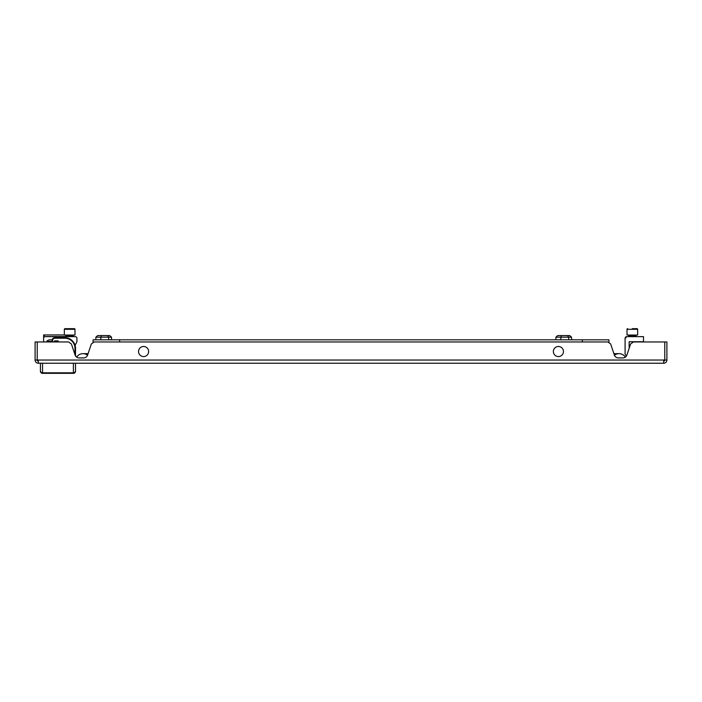 <?xml version="1.0" encoding="UTF-8"?>
<svg xmlns="http://www.w3.org/2000/svg" width="702" height="702" viewBox="0 0 702 702"><rect width="100%" height="100%" fill="white"/><g stroke="black" fill="none" stroke-linecap="round" stroke-linejoin="round"><path stroke-width="1.05" d="M626.561 355.8L625.965 355.361L626.561 355.8A4.256 4.256 0 0 1 625.333 357.134A7.441 7.441 0 0 0 614.434 355.247M663.706 363.232L663.706 360.038L664.768 360.038L664.768 341.962L633.397 341.962L630.598 343.98L626.921 355.001A4.256 4.256 0 0 1 622.885 357.915L618.383 357.915A4.256 4.256 0 0 1 614.347 355.001L610.67 343.98L607.871 341.962L94.129 341.962L91.33 343.98L87.653 355.001A4.256 4.256 0 0 1 83.617 357.915L79.115 357.915A4.256 4.256 0 0 1 75.079 355.001L71.402 343.98L68.603 341.962L37.232 341.962L37.232 360.038L38.294 360.038L38.294 363.232L663.706 363.232A3.194 3.194 0 0 0 666.9 360.038L664.776 360.038A1.062 1.062 0 0 1 663.706 361.109M38.294 361.109A1.062 1.062 0 0 1 37.224 360.038L35.1 360.038A3.194 3.194 0 0 0 38.294 363.232M35.1 360.038L35.1 341.962L37.224 341.962L37.224 360.038M666.9 360.038L666.9 341.962L664.776 341.962L664.776 360.038M88.101 353.659L82.968 353.659A7.441 7.441 0 0 0 76.667 357.134A7.441 7.441 0 0 1 87.566 355.247M625.333 357.134A7.441 7.441 0 0 0 619.032 353.659L613.899 353.659M608.932 342.725L608.932 339.829L582.344 339.829L582.344 341.962L582.344 339.829L119.656 339.829L119.656 341.962L119.656 339.829L93.068 339.829L93.068 342.725M628.711 336.644L628.711 335.574L634.354 335.574L634.283 336.644M625.965 355.361A2.124 2.124 0 0 1 625.096 353.65L625.096 338.232L626.693 336.644L643.497 336.644L643.497 341.742L629.141 341.742L629.141 347.157M625.096 353.65L625.096 338.741M626.649 336.811L626.693 336.644A1.597 1.597 0 0 0 625.096 338.232L625.096 339.829M630.308 336.644L630.308 335.574L630.378 336.644M634.354 336.644L634.354 335.574L635.951 335.574L635.951 336.644M625.096 338.232L625.973 337.776M635.521 335.574L635.793 335.047L629.141 335.574M627.649 328.668A0.641 0.641 0 0 0 627.018 329.299A0.641 0.641 0 0 1 627.649 328.668A0.641 0.641 0 0 0 627.018 329.299L627.018 335.047L637.653 335.047L637.653 329.299A0.641 0.641 0 0 0 637.012 328.668L632.335 328.668M627.018 329.299L637.653 329.299A0.641 0.641 0 0 0 637.012 328.668A0.641 0.641 0 0 1 637.653 329.299A0.641 0.641 0 0 0 637.012 328.668L635.407 328.668M626.693 336.644L627.228 336.644L626.693 336.644M75.518 363.232L75.518 370.674A2.124 2.124 0 0 1 73.394 372.806L42.541 372.806A2.124 2.124 0 0 1 40.418 370.674L40.418 363.232M40.418 363.768L40.418 371.209A2.124 2.124 0 0 0 42.541 373.332L47.227 373.332L47.227 372.806M75.518 363.768L75.518 371.209A2.124 2.124 0 0 1 73.394 373.332L66.585 373.332L66.585 372.806M68.708 372.806L68.708 373.332M49.351 372.806L49.351 373.332L66.585 373.332M49.351 373.332L47.227 373.332M46.665 341.426A4.256 4.256 0 0 1 49.991 339.829A4.256 4.256 0 0 0 46.306 341.962A4.256 4.256 0 0 1 49.991 339.829A4.256 4.256 0 0 0 46.665 341.426L52.115 341.426M54.51 341.426L54.774 341.962M54.774 341.426L57.968 341.426L57.968 341.962M67.646 336.644L67.646 335.574L66.049 335.574L65.655 336.644A4.256 4.256 0 0 0 65.681 336.539A4.256 4.256 0 0 1 65.655 336.644A4.256 4.256 0 0 0 65.681 336.539M66.049 336.539L45.735 336.539A0.535 0.535 0 0 0 45.419 336.644M43.673 336.539L43.612 334.942L45.735 334.942A2.124 2.124 0 0 0 43.612 337.065L43.612 341.962M64.347 334.942L45.735 334.942M52.115 341.962L52.115 340.365A2.659 2.659 0 0 1 54.774 337.706L64.882 337.706A10.635 10.635 0 0 1 75.518 348.341A10.635 10.635 0 0 0 75.07 345.27L76.702 342.322A1.597 1.597 0 0 0 76.904 341.549L76.904 338.232A1.597 1.597 0 0 0 75.307 336.644L45.209 336.644A1.597 1.597 0 0 0 43.612 338.232M75.096 336.644L73.289 336.644L75.307 336.644L73.289 336.644L73.289 335.574L71.692 335.574L71.692 336.644M76.904 341.549L76.904 338.232M49.991 339.829L52.176 339.829A2.659 2.659 0 0 0 52.115 340.365A2.659 2.659 0 0 1 52.176 339.829A2.659 2.659 0 0 0 52.115 340.365L52.65 340.365L52.65 341.962M67.646 335.574L71.692 335.574M45.209 336.644L65.655 336.644M66.479 335.574L72.859 335.574M64.347 329.299L74.982 329.299L74.982 335.047L64.347 335.047L64.347 329.299A0.641 0.641 0 0 1 64.988 328.668L74.351 328.668A0.641 0.641 0 0 1 74.982 329.299A0.641 0.641 0 0 0 74.351 328.668L72.736 328.668L74.351 328.668A0.641 0.641 0 0 1 74.982 329.299A0.641 0.641 0 0 0 74.351 328.668L72.736 328.668M64.988 328.668L66.593 328.668M54.51 340.891L58.231 340.891L58.231 341.962L58.231 340.891L54.51 340.891L54.51 341.962M74.982 354.721L74.982 348.341L75.518 348.341A10.635 10.635 0 0 0 75.07 345.27A10.635 10.635 0 0 1 75.518 348.341L75.518 355.932M58.556 334.88A6.871 6.485 90 0 1 58.907 334.915A6.906 6.88 -90 0 1 59.082 334.942A6.906 6.88 -90 0 0 58.907 334.915A6.871 6.485 90 0 0 58.556 334.88A6.871 2.273 90 0 0 58.433 334.915A6.906 0.605 90 0 1 58.441 334.942L58.433 334.915M57.494 334.942A6.906 0.605 -90 0 1 57.503 334.915A6.871 2.273 -90 0 0 57.38 334.88A6.871 6.485 -90 0 0 57.029 334.915A6.906 6.88 90 0 0 56.862 334.942A6.906 6.88 90 0 1 57.029 334.915A6.871 6.485 -90 0 1 57.38 334.88M558.406 346.481A5.054 5.054 0 0 1 563.46 351.535A5.054 5.054 0 0 1 558.406 356.581A5.054 5.054 0 0 1 553.36 351.535A5.054 5.054 0 0 1 558.406 346.481M143.594 346.481A5.054 5.054 0 0 1 148.64 351.535A5.054 5.054 0 0 1 143.594 356.581A5.054 5.054 0 0 1 138.54 351.535A5.054 5.054 0 0 1 143.594 346.481M111.53 339.829L111.53 337.171L100.842 337.171L100.842 339.829M95.876 337.171L100.842 337.171L101.509 335.574L97.701 335.574L95.876 337.171L95.876 339.829M101.509 335.574L107.52 335.574L108.67 337.171L108.67 339.829M106.362 335.574L109.714 335.574L111.53 337.171M571.56 339.829L571.56 337.171L560.863 337.171L560.863 339.829M555.896 337.171L560.863 337.171L561.53 335.574L557.721 335.574L555.896 337.171L555.896 339.829M561.53 335.574L567.541 335.574L568.69 337.171L568.69 339.829M566.382 335.574L569.734 335.574L571.56 337.171M107.52 335.574L109.714 335.574M567.541 335.574L569.734 335.574M663.706 360.038L38.294 360.038M42.541 363.232L42.541 372.806A2.124 2.124 0 0 1 40.418 370.674M75.518 370.674A2.124 2.124 0 0 1 73.394 372.806L73.394 363.232M74.982 348.341A10.109 10.109 0 0 0 64.882 338.232L54.774 338.232A2.124 2.124 0 0 0 52.65 340.365M54.774 337.706L54.774 338.232M64.882 337.706L64.882 338.232"/></g></svg>

